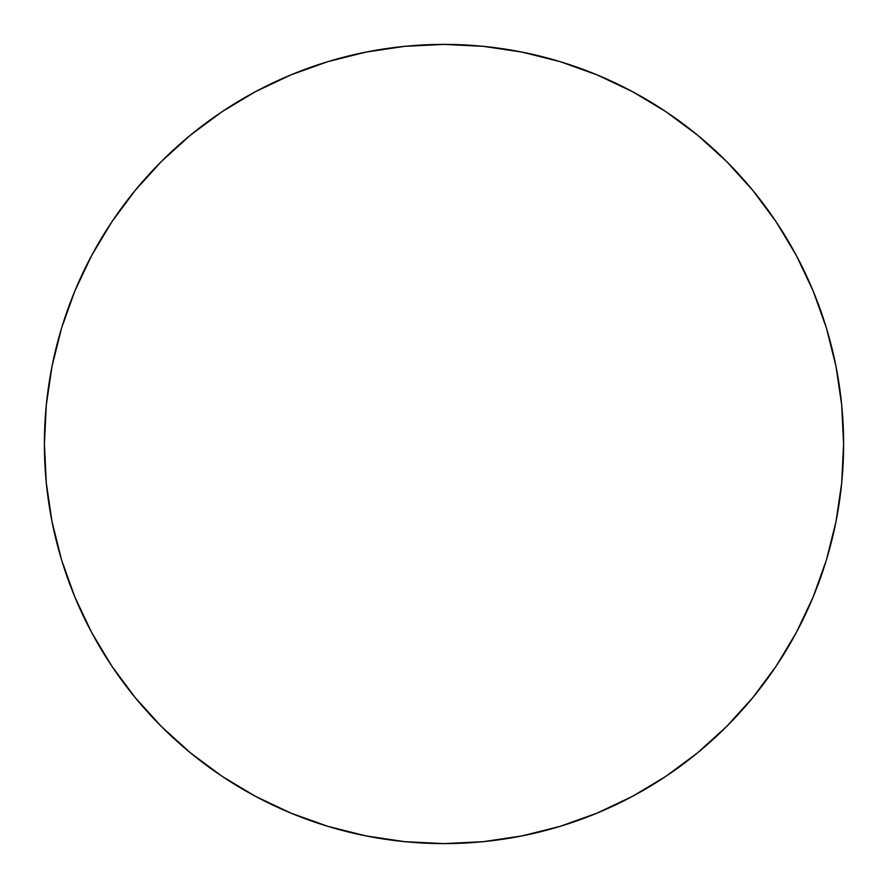 <?xml version="1.0" encoding="UTF-8"?>
<svg xmlns="http://www.w3.org/2000/svg" width="888" height="888" viewBox="0 0 888 888"><rect width="100%" height="100%" fill="white"/><g stroke="black" fill="none" stroke-linecap="round" stroke-linejoin="round"><path stroke-width="1.33" d="M44.4 444A399.6 399.6 0 0 1 444 44.4A399.6 399.6 0 0 1 843.6 444A399.6 399.6 0 0 1 444 843.6A399.6 399.6 0 0 1 44.4 444L46.32 483.172L52.081 521.955L61.605 559.995L74.814 596.925L91.586 632.367L111.744 666.011L135.109 697.502L161.438 726.562L190.498 752.891L221.989 776.256L255.633 796.414L291.075 813.186L328.005 826.395L366.045 835.919L404.828 841.68L444 843.6L483.172 841.68L521.955 835.919L559.995 826.395L596.925 813.186L632.367 796.414L666.011 776.256L697.502 752.891L726.562 726.562L752.891 697.502L776.256 666.011L796.414 632.367L813.186 596.925L826.395 559.995L835.919 521.955L841.68 483.172L843.6 444L841.68 404.828L835.919 366.045L826.395 328.005L813.186 291.075L796.414 255.633L776.256 221.989L752.891 190.498L726.562 161.438L697.502 135.109L666.011 111.744L632.367 91.586L596.925 74.814L559.995 61.605L521.955 52.081L483.172 46.32L444 44.4L404.828 46.32L366.045 52.081L328.005 61.605L291.075 74.814L255.633 91.586L221.989 111.744L190.498 135.109L161.438 161.438L135.109 190.498L111.744 221.989L91.586 255.633L74.814 291.075L61.605 328.005L52.081 366.045L46.32 404.828L44.4 444M826.395 328.005L813.186 291.075M666.011 111.744L632.367 91.586M328.005 61.605L291.075 74.814M111.744 221.989L91.586 255.633M61.605 559.995L74.814 596.925M221.989 776.256L255.633 796.414M559.995 826.395L596.925 813.186M776.256 666.011L796.414 632.367"/></g></svg>
